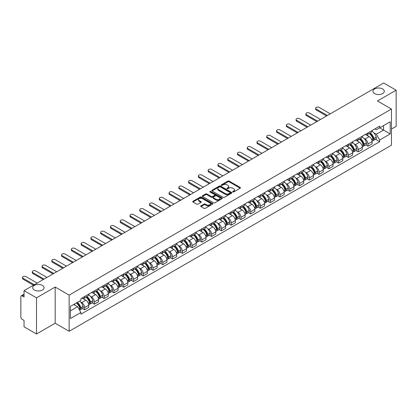 <?xml version="1.0" encoding="UTF-8"?>
<svg xmlns="http://www.w3.org/2000/svg" width="417" height="417" viewBox="0 0 417 417"><rect width="100%" height="100%" fill="white"/><g stroke="black" fill="none" stroke-linecap="round" stroke-linejoin="round"><path stroke-width="0.63" d="M232.822 191.966A0.61 0.349 0 0 0 233.682 191.966L240.213 188.197A0.87 0.5 0 0 0 240.468 187.843A0.87 0.5 0 0 0 240.213 187.483L229.147 181.098A0.87 0.5 0 0 0 227.917 181.098L221.385 184.867A0.61 0.349 0 0 0 222.245 185.367L223.09 184.877A2.783 1.605 0 0 1 227.025 184.877L227.948 185.409A2.783 1.605 0 0 1 228.761 186.545A2.783 1.605 0 0 1 227.948 187.681L227.103 188.166A0.61 0.349 0 0 0 227.963 188.666L228.808 188.176A2.783 1.605 0 0 1 232.743 188.176L233.666 188.708A2.783 1.605 0 0 1 234.479 189.844A2.783 1.605 0 0 1 233.666 190.981L232.822 191.471A0.61 0.349 0 0 0 232.822 191.966L232.822 191.471M42.398 285.395A5.671 3.273 0 0 0 36.216 284.686A5.671 3.273 0 0 0 32.719 287.709A5.671 3.273 0 0 0 34.376 290.023A5.671 3.273 0 0 0 40.558 290.732A5.671 3.273 0 0 0 44.056 287.709A5.671 3.273 0 0 0 42.398 285.395M382.624 88.967A5.671 3.273 0 0 0 376.442 88.258A5.671 3.273 0 0 0 372.944 91.281A5.671 3.273 0 0 0 374.602 93.596A5.671 3.273 0 0 0 380.784 94.31A5.671 3.273 0 0 0 384.281 91.281A5.671 3.273 0 0 0 382.624 88.967M200.926 205.873A0.87 0.5 0 0 0 200.671 206.227A0.87 0.5 0 0 0 200.926 206.582L204.033 208.375A0.87 0.5 0 0 0 205.263 208.375L212.514 204.184A0.87 0.5 0 0 0 212.769 203.83A0.87 0.5 0 0 0 212.514 203.475L201.447 197.085A0.87 0.5 0 0 0 200.223 197.085L192.967 201.275A0.87 0.5 0 0 0 192.711 201.63A0.87 0.5 0 0 0 192.967 201.984L196.715 204.148A0.87 0.5 0 0 0 197.945 204.148L201.051 202.36A0.87 0.5 0 0 0 201.307 202A0.87 0.5 0 0 0 201.051 201.646L199.19 200.572A2.325 1.345 0 0 1 198.508 199.623A2.325 1.345 0 0 1 199.946 198.383A2.325 1.345 0 0 1 202.48 198.674L209.767 202.881A2.325 1.345 0 0 1 210.444 203.83A2.325 1.345 0 0 1 209.011 205.07A2.325 1.345 0 0 1 206.478 204.778L205.263 204.08A0.87 0.5 0 0 0 204.033 204.08L200.926 205.873L200.926 206.582M69.139 295.121L55.174 287.058L36.508 297.837L24.045 290.639L383.687 83.004L396.15 90.197L377.484 100.977L391.454 109.04L69.139 295.121L69.139 331.286L391.454 145.199L391.454 109.04M223.152 197.335A0.87 0.5 0 0 0 224.382 197.335L231.638 193.149A0.87 0.5 0 0 0 231.888 192.79A0.87 0.5 0 0 0 231.638 192.435L220.572 186.05A0.87 0.5 0 0 0 219.342 186.05L212.086 190.235A0.87 0.5 0 0 0 211.831 190.59A0.87 0.5 0 0 0 212.086 190.944L223.152 197.335M210.21 192.096A0.61 0.349 0 0 1 210.825 192.185L210.825 191.46L222.079 197.955A0.87 0.5 0 0 1 222.329 198.31A0.87 0.5 0 0 1 222.079 198.664L214.823 202.855A0.87 0.5 0 0 1 213.593 202.855L202.526 196.464L205.628 194.687L205.628 193.962L202.526 195.755A0.87 0.5 0 0 0 202.271 196.11A0.87 0.5 0 0 0 202.526 196.464L202.526 195.755M205.628 194.687A0.87 0.5 0 0 1 206.858 194.687L206.858 193.962A0.87 0.5 0 0 0 205.628 193.962M206.858 193.962L211.346 196.553A0.87 0.5 0 0 0 212.576 196.553L214.635 195.364A0.87 0.5 0 0 0 214.891 195.01A0.87 0.5 0 0 0 214.635 194.656L209.965 191.956A0.61 0.349 0 0 1 210.825 191.46M36.508 297.837L36.508 333.996L24.045 326.803L24.045 320.402L22.101 319.281A1.772 1.022 -120 0 1 20.85 317.108L20.85 296.643A1.772 1.022 -120 0 1 21.215 295.83L24.045 294.199M391.454 129.072L396.15 126.361L396.15 90.197M36.508 333.996L55.174 323.222L69.139 331.286M24.045 290.639L24.045 297.04L22.101 295.919A1.772 1.022 -120 0 0 21.215 295.83M367.966 132.903A4.076 2.351 60 0 1 367.122 134.733L371.255 132.345A4.076 2.351 -120 0 0 372.1 130.521M364.041 138.413L365.083 139.017A4.076 2.351 60 0 1 367.966 144.006L372.1 141.618A4.076 2.351 -120 0 0 369.217 136.63L366.256 134.92M372.1 141.618L372.1 143.829L367.966 146.211L365.725 144.918M367.122 134.733A4.076 2.351 60 0 1 365.115 134.55M367.966 144.006L367.966 146.211M358.193 138.548A4.076 2.351 60 0 1 357.348 140.378L361.482 137.991A4.076 2.351 -120 0 0 362.326 136.161M355.951 150.558L358.193 151.856L362.326 149.468L362.326 147.264A4.076 2.351 -120 0 0 359.449 142.27L356.488 140.56M357.348 140.378A4.076 2.351 60 0 1 355.347 140.19M354.273 144.058L355.315 144.657A4.076 2.351 60 0 1 358.193 149.646L358.193 151.856M348.424 144.188A4.076 2.351 60 0 1 347.58 146.018L351.713 143.63A4.076 2.351 -120 0 0 352.558 141.801M346.183 156.203L348.424 157.496L352.558 155.108L352.558 152.903A4.076 2.351 -120 0 0 349.675 147.91L346.715 146.205M347.58 146.018A4.076 2.351 60 0 1 345.573 145.83M344.499 149.698L345.542 150.297A4.076 2.351 60 0 1 348.424 155.291L348.424 157.496M338.651 149.828A4.076 2.351 60 0 1 337.806 151.658L341.94 149.27A4.076 2.351 -120 0 0 342.784 147.441M336.41 161.843L338.651 163.136L342.784 160.748L342.784 158.543A4.076 2.351 -120 0 0 339.907 153.555L336.946 151.845M337.806 151.658A4.076 2.351 60 0 1 335.805 151.475M334.731 155.338L335.774 155.942A4.076 2.351 60 0 1 338.651 160.931L338.651 163.136M328.883 155.468A4.076 2.351 60 0 1 328.038 157.298L332.172 154.91A4.076 2.351 -120 0 0 333.016 153.081M326.641 167.483L328.883 168.776L333.016 166.388L333.016 164.183A4.076 2.351 -120 0 0 330.134 159.195L327.173 157.485M328.038 157.298A4.076 2.351 60 0 1 326.031 157.115M324.958 160.978L326 161.582A4.076 2.351 60 0 1 328.883 166.571L328.883 168.776M319.109 161.113A4.076 2.351 60 0 1 318.265 162.938L322.398 160.555A4.076 2.351 -120 0 0 323.243 158.726M316.868 173.123L319.109 174.421L323.243 172.033L323.243 169.823A4.076 2.351 -120 0 0 320.365 164.835L317.405 163.125M318.265 162.938A4.076 2.351 60 0 1 316.263 162.755M315.189 166.623L316.232 167.222A4.076 2.351 60 0 1 319.109 172.211L319.109 174.421M309.341 166.753A4.076 2.351 60 0 1 308.497 168.583L312.63 166.195A4.076 2.351 -120 0 0 313.475 164.366M307.1 178.763L309.341 180.061L313.475 177.673L313.475 175.468A4.076 2.351 -120 0 0 310.592 170.475L307.631 168.77M308.497 168.583A4.076 2.351 60 0 1 306.49 168.395M305.416 172.263L306.459 172.862A4.076 2.351 60 0 1 309.341 177.856L309.341 180.061M299.568 172.393A4.076 2.351 60 0 1 298.723 174.223L302.857 171.835A4.076 2.351 -120 0 0 303.701 170.006M297.326 184.408L299.568 185.701L303.701 183.313L303.701 181.108A4.076 2.351 -120 0 0 300.824 176.12L297.863 174.41M298.723 174.223A4.076 2.351 60 0 1 296.722 174.04M295.648 177.903L296.69 178.502A4.076 2.351 60 0 1 299.568 183.496L299.568 185.701M289.799 178.033A4.076 2.351 60 0 1 288.955 179.863L293.088 177.475A4.076 2.351 -120 0 0 293.933 175.646M287.558 190.048L289.799 191.34L293.933 188.953L293.933 186.748A4.076 2.351 -120 0 0 291.05 181.76L288.09 180.05M288.955 179.863A4.076 2.351 60 0 1 286.948 179.68M285.874 183.543L286.917 184.147A4.076 2.351 60 0 1 289.799 189.136L289.799 191.34M280.026 183.673A4.076 2.351 60 0 1 279.182 185.502L283.315 183.12A4.076 2.351 -120 0 0 284.159 181.291M277.785 195.688L280.026 196.98L284.159 194.598L284.159 192.388A4.076 2.351 -120 0 0 281.282 187.4L278.321 185.69M279.182 185.502A4.076 2.351 60 0 1 277.18 185.32M276.106 189.182L277.149 189.787A4.076 2.351 60 0 1 280.026 194.775L280.026 196.98M270.258 189.318A4.076 2.351 60 0 1 269.413 191.148L273.547 188.76A4.076 2.351 -120 0 0 274.391 186.931M268.016 201.328L270.258 202.626L274.391 200.238L274.391 198.033A4.076 2.351 -120 0 0 271.509 193.04L268.548 191.335M269.413 191.148A4.076 2.351 60 0 1 267.406 190.96M266.333 194.828L267.375 195.427A4.076 2.351 60 0 1 270.258 200.421L270.258 202.626M260.484 194.958A4.076 2.351 60 0 1 259.64 196.788L263.773 194.4A4.076 2.351 -120 0 0 264.618 192.571M258.243 206.973L260.484 208.265L264.618 205.878L264.618 203.673A4.076 2.351 -120 0 0 261.74 198.685L258.78 196.975M259.64 196.788A4.076 2.351 60 0 1 257.638 196.605M256.564 200.468L257.607 201.067A4.076 2.351 60 0 1 260.484 206.061L260.484 208.265M250.716 200.598A4.076 2.351 60 0 1 249.872 202.427L254.005 200.04A4.076 2.351 -120 0 0 254.85 198.211M248.475 212.613L250.716 213.905L254.85 211.518L254.85 209.313A4.076 2.351 -120 0 0 251.967 204.325L249.006 202.615M249.872 202.427A4.076 2.351 60 0 1 247.865 202.245M246.791 206.107L247.834 206.712A4.076 2.351 60 0 1 250.716 211.7L250.716 213.905M240.943 206.238A4.076 2.351 60 0 1 240.098 208.067L244.232 205.68A4.076 2.351 -120 0 0 245.076 203.856M238.701 218.253L240.943 219.545L245.076 217.163L245.076 214.953A4.076 2.351 -120 0 0 242.199 209.965L239.238 208.255M240.098 208.067A4.076 2.351 60 0 1 238.097 207.885M237.023 211.747L238.065 212.352A4.076 2.351 60 0 1 240.943 217.34L240.943 219.545M231.174 211.883A4.076 2.351 60 0 1 230.33 213.713L234.463 211.325A4.076 2.351 -120 0 0 235.308 209.496M228.933 223.893L231.174 225.19L235.308 222.803L235.308 220.598A4.076 2.351 -120 0 0 232.425 215.605L229.465 213.895M230.33 213.713A4.076 2.351 60 0 1 228.323 213.525M227.249 217.393L228.292 217.992A4.076 2.351 60 0 1 231.174 222.98L231.174 225.19M221.401 217.523A4.076 2.351 60 0 1 220.557 219.352L224.69 216.965A4.076 2.351 -120 0 0 225.534 215.136M219.16 229.538L221.401 230.83L225.534 228.443L225.534 226.238A4.076 2.351 -120 0 0 222.657 221.245L219.696 219.54M220.557 219.352A4.076 2.351 60 0 1 218.555 219.165M217.481 223.032L218.524 223.632A4.076 2.351 60 0 1 221.401 228.625L221.401 230.83M211.633 223.163A4.076 2.351 60 0 1 210.788 224.992L214.922 222.605A4.076 2.351 -120 0 0 215.766 220.775M209.391 235.178L211.633 236.47L215.766 234.083L215.766 231.878A4.076 2.351 -120 0 0 212.884 226.89L209.923 225.18M210.788 224.992A4.076 2.351 60 0 1 208.781 224.81M207.708 228.672L208.75 229.277A4.076 2.351 60 0 1 211.633 234.265L211.633 236.47M201.859 228.803A4.076 2.351 60 0 1 201.015 230.632L205.148 228.245A4.076 2.351 -120 0 0 205.993 226.415M199.618 240.817L201.859 242.11L205.993 239.723L205.993 237.518A4.076 2.351 -120 0 0 203.115 232.53L200.155 230.82M201.015 230.632A4.076 2.351 60 0 1 199.013 230.45M197.939 234.312L198.982 234.917A4.076 2.351 60 0 1 201.859 239.905L201.859 242.11M192.091 234.448A4.076 2.351 60 0 1 191.247 236.272L195.38 233.89A4.076 2.351 -120 0 0 196.225 232.06M189.85 246.457L192.091 247.755L196.225 245.368L196.225 243.163A4.076 2.351 -120 0 0 193.342 238.17L190.381 236.46M191.247 236.272A4.076 2.351 60 0 1 189.24 236.09M188.166 239.957L189.209 240.557A4.076 2.351 60 0 1 192.091 245.545L192.091 247.755M182.318 240.088A4.076 2.351 60 0 1 181.473 241.917L185.607 239.53A4.076 2.351 -120 0 0 186.451 237.7M180.076 252.097L182.318 253.395L186.451 251.008L186.451 248.803A4.076 2.351 -120 0 0 183.574 243.809L180.613 242.105M181.473 241.917A4.076 2.351 60 0 1 179.472 241.73M178.398 245.597L179.44 246.197A4.076 2.351 60 0 1 182.318 251.19L182.318 253.395M172.549 245.728A4.076 2.351 60 0 1 171.705 247.557L175.838 245.17A4.076 2.351 -120 0 0 176.683 243.34M170.308 257.742L172.549 259.035L176.683 256.648L176.683 254.443A4.076 2.351 -120 0 0 173.8 249.455L170.84 247.745M171.705 247.557A4.076 2.351 60 0 1 169.698 247.375M168.624 251.237L169.667 251.837A4.076 2.351 60 0 1 172.549 256.83L172.549 259.035M162.776 251.368A4.076 2.351 60 0 1 161.932 253.197L166.065 250.81A4.076 2.351 -120 0 0 166.909 248.98M160.535 263.382L162.776 264.675L166.909 262.288L166.909 260.083A4.076 2.351 -120 0 0 164.032 255.095L161.071 253.385M161.932 253.197A4.076 2.351 60 0 1 159.93 253.015M158.856 256.877L159.899 257.482A4.076 2.351 60 0 1 162.776 262.47L162.776 264.675M153.008 257.013A4.076 2.351 60 0 1 152.163 258.837L156.297 256.455A4.076 2.351 -120 0 0 157.141 254.625M150.766 269.022L153.008 270.315L157.141 267.933L157.141 265.723A4.076 2.351 -120 0 0 154.259 260.734L151.298 259.025M152.163 258.837A4.076 2.351 60 0 1 150.156 258.655M149.083 262.517L150.125 263.122A4.076 2.351 60 0 1 153.008 268.11L153.008 270.315M143.234 262.653A4.076 2.351 60 0 1 142.39 264.482L146.523 262.095A4.076 2.351 -120 0 0 147.368 260.265M140.993 274.662L143.234 275.96L147.368 273.573L147.368 271.368A4.076 2.351 -120 0 0 144.49 266.374L141.53 264.67M142.39 264.482A4.076 2.351 60 0 1 140.388 264.295M139.314 268.162L140.357 268.762A4.076 2.351 60 0 1 143.234 273.755L143.234 275.96M133.466 268.293A4.076 2.351 60 0 1 132.622 270.122L136.755 267.735A4.076 2.351 -120 0 0 137.6 265.905M131.225 280.307L133.466 281.6L137.6 279.213L137.6 277.008A4.076 2.351 -120 0 0 134.717 272.02L131.756 270.31M132.622 270.122A4.076 2.351 60 0 1 130.615 269.94M129.541 273.802L130.584 274.402A4.076 2.351 60 0 1 133.466 279.395L133.466 281.6M123.693 273.933A4.076 2.351 60 0 1 122.848 275.762L126.982 273.375A4.076 2.351 -120 0 0 127.826 271.545M121.451 285.947L123.693 287.24L127.826 284.853L127.826 282.648A4.076 2.351 -120 0 0 124.949 277.659L121.988 275.95M122.848 275.762A4.076 2.351 60 0 1 120.847 275.58M119.773 279.442L120.815 280.047A4.076 2.351 60 0 1 123.693 285.035L123.693 287.24M113.924 279.572A4.076 2.351 60 0 1 113.08 281.402L117.213 279.015A4.076 2.351 -120 0 0 118.058 277.19M111.683 291.587L113.924 292.88L118.058 290.498L118.058 288.288A4.076 2.351 -120 0 0 115.175 283.299L112.215 281.59M113.08 281.402A4.076 2.351 60 0 1 111.073 281.22M109.999 285.082L111.042 285.687A4.076 2.351 60 0 1 113.924 290.675L113.924 292.88M104.151 285.218A4.076 2.351 60 0 1 103.307 287.047L107.44 284.66A4.076 2.351 -120 0 0 108.284 282.83M101.91 297.227L104.151 298.525L108.284 296.138L108.284 293.933A4.076 2.351 -120 0 0 105.407 288.939L102.446 287.23M103.307 287.047A4.076 2.351 60 0 1 101.305 286.86M100.231 290.727L101.274 291.327A4.076 2.351 60 0 1 104.151 296.315L104.151 298.525M94.383 290.858A4.076 2.351 60 0 1 93.538 292.687L97.672 290.3A4.076 2.351 -120 0 0 98.516 288.47M92.141 302.872L94.383 304.165L98.516 301.778L98.516 299.573A4.076 2.351 -120 0 0 95.634 294.579L92.673 292.875M93.538 292.687A4.076 2.351 60 0 1 91.531 292.505M90.458 296.367L91.5 296.967A4.076 2.351 60 0 1 94.383 301.96L94.383 304.165M84.609 296.497A4.076 2.351 60 0 1 83.765 298.327L87.898 295.94A4.076 2.351 -120 0 0 88.743 294.11M82.368 308.512L84.609 309.805L88.743 307.418L88.743 305.213A4.076 2.351 -120 0 0 85.866 300.224L82.905 298.515M83.765 298.327A4.076 2.351 60 0 1 81.763 298.145M80.69 302.007L81.732 302.612A4.076 2.351 60 0 1 84.609 307.6L84.609 309.805M374.888 128.91L376.358 129.76L390.197 121.769L383.562 125.6L383.562 130.083L376.358 134.243L373.814 132.773M70.395 310.889L77.598 306.73L80.914 312.479L70.395 318.557L70.395 306.406L80.914 300.329L80.914 298.629L379.678 126.142L379.678 127.842L390.197 133.92L379.678 139.992L376.358 134.243M390.197 121.769L390.197 133.92M80.914 312.479L80.914 314.183L379.678 141.691L379.678 139.992M55.174 287.058L55.174 323.222M77.598 306.73L73.715 304.488M375.493 139.278L379.678 141.691M233.061 192.055L233.666 191.705A2.783 1.605 0 0 0 234.479 190.569L234.479 189.844M228.761 186.545L228.761 187.269A2.783 1.605 0 0 1 227.948 188.406L227.343 188.75M240.202 188.203L229.147 181.817A0.87 0.5 0 0 0 227.917 181.817L221.625 185.45M231.623 193.154L220.572 186.769A0.87 0.5 0 0 0 219.342 186.769L212.097 190.955M230.101 193.04A0.61 0.349 0 0 0 230.101 192.545L220.385 186.936A0.61 0.349 0 0 0 219.524 186.936L218.633 187.452A2.783 1.605 0 0 0 217.82 188.588A2.783 1.605 0 0 0 218.633 189.719L225.274 193.556A2.783 1.605 0 0 0 229.209 193.556L230.101 193.04L230.101 193.764A0.61 0.349 0 0 0 230.278 193.514L230.278 192.79M217.82 188.588L217.82 189.308A2.783 1.605 0 0 0 218.633 190.444L218.633 189.719M230.101 193.764L229.209 194.28A2.783 1.605 0 0 1 225.274 194.28L218.633 190.444M206.858 194.687L211.346 197.277A0.87 0.5 0 0 0 212.576 197.277L214.635 196.089A0.87 0.5 0 0 0 214.891 195.735L214.891 195.01M210.825 192.185L222.063 198.674M216.006 199.243A2.325 1.345 0 0 0 218.539 199.535A2.325 1.345 0 0 0 219.973 198.294A2.325 1.345 0 0 0 219.295 197.345L216.725 195.86A0.87 0.5 0 0 0 215.495 195.86L213.436 197.053A0.87 0.5 0 0 0 213.186 197.408A0.87 0.5 0 0 0 213.436 197.762L216.006 199.243L216.006 199.967A2.325 1.345 0 0 0 218.539 200.259A2.325 1.345 0 0 0 219.973 199.018L219.973 198.294M213.186 197.408L213.186 198.127A0.87 0.5 0 0 0 213.436 198.487L213.436 197.762M216.006 199.967L213.436 198.487M210.444 203.83L210.444 204.554A2.325 1.345 0 0 1 209.011 205.795A2.325 1.345 0 0 1 206.478 205.503L205.263 204.804A0.87 0.5 0 0 0 204.033 204.804L200.937 206.587M198.508 199.623L198.508 200.348A2.325 1.345 0 0 0 199.19 201.296L199.19 200.572M201.041 202.365L199.19 201.296M212.503 204.194L201.447 197.809A0.87 0.5 0 0 0 200.223 197.809L192.977 201.99L192.967 201.275M369.504 133.357A5.583 3.221 60 0 1 369.53 133.377A5.583 3.221 60 0 1 373.205 138.381L373.236 138.496A1.084 0.625 60 0 1 373.064 139.351A1.084 0.625 60 0 1 373.038 139.361M330.29 113.831L319.109 107.377A2.038 1.178 -0 0 0 316.889 107.122A2.038 1.178 -0 0 0 315.633 108.206A2.038 1.178 -0 0 0 316.232 109.04L316.232 109.979A2.038 1.178 180 0 1 315.633 109.15L315.633 108.206M369.259 133.503A6.729 3.889 60 0 1 372.96 139.054L372.991 139.169A2.236 1.293 60 0 1 372.636 140.925L372.084 141.248M373.022 140.43A2.236 1.293 -120 0 0 373.637 140.347A2.236 1.293 -120 0 0 373.992 138.59L373.96 138.475A6.729 3.889 -120 0 0 370.26 132.924M372.016 131.235A6.729 3.889 60 0 1 376.249 137.157L376.28 137.271A2.236 1.293 60 0 1 375.925 139.028L373.637 140.347M326.594 115.962L316.232 109.979M366.96 134.811A6.729 3.889 60 0 1 368.367 136.14M327.408 115.493L316.232 109.04M371.641 136.15L372.501 136.646M359.73 139.002A5.583 3.221 60 0 1 359.762 139.017A5.583 3.221 60 0 1 363.431 144.021L363.462 144.141A1.084 0.625 60 0 1 363.296 144.991A1.084 0.625 60 0 1 363.27 145.007M320.522 119.47L309.341 113.017A2.038 1.178 -0 0 0 307.12 112.762A2.038 1.178 -0 0 0 305.864 113.846A2.038 1.178 -0 0 0 306.459 114.68L306.459 115.618A2.038 1.178 180 0 1 305.864 114.79L305.864 113.846M359.485 139.142A6.729 3.889 60 0 1 363.186 144.694L363.223 144.814A2.236 1.293 60 0 1 362.868 146.565L362.31 146.888M363.249 146.075A2.236 1.293 -120 0 0 363.869 145.986A2.236 1.293 -120 0 0 364.223 144.235L364.187 144.115A6.729 3.889 -120 0 0 360.491 138.564M362.243 136.875A6.729 3.889 60 0 1 366.475 142.796L366.507 142.911A2.236 1.293 60 0 1 366.157 144.668L363.869 145.986M316.826 121.602L306.459 115.618M357.192 140.456A6.729 3.889 60 0 1 358.599 141.78M317.639 121.133L306.459 114.68M361.873 141.79L362.727 142.286M349.962 144.642A5.583 3.221 60 0 1 349.988 144.657A5.583 3.221 60 0 1 353.663 149.667L353.694 149.781A1.084 0.625 60 0 1 353.522 150.631A1.084 0.625 60 0 1 353.496 150.646M310.748 125.11L299.568 118.657A2.038 1.178 -0 0 0 297.347 118.402A2.038 1.178 -0 0 0 296.091 119.491A2.038 1.178 -0 0 0 296.69 120.32L296.69 121.264A2.038 1.178 180 0 1 296.091 120.43L296.091 119.491M349.717 144.782A6.729 3.889 60 0 1 353.418 150.339L353.449 150.454A2.236 1.293 60 0 1 353.095 152.21L352.542 152.528M353.48 151.715A2.236 1.293 -120 0 0 354.096 151.632A2.236 1.293 -120 0 0 354.45 149.875L354.419 149.76A6.729 3.889 -120 0 0 350.718 144.204M352.474 142.515A6.729 3.889 60 0 1 356.707 148.436L356.738 148.556A2.236 1.293 60 0 1 356.384 150.308L354.096 151.632M307.053 127.248L296.69 121.264M347.418 146.096A6.729 3.889 60 0 1 348.826 147.42M307.866 126.773L296.69 120.32M352.099 147.43L352.959 147.926M340.189 150.282A5.583 3.221 60 0 1 340.22 150.297A5.583 3.221 60 0 1 343.889 155.306L343.921 155.421A1.084 0.625 60 0 1 343.754 156.276A1.084 0.625 60 0 1 343.728 156.286M300.98 130.756L289.799 124.297A2.038 1.178 -0 0 0 287.579 124.042A2.038 1.178 -0 0 0 286.323 125.131A2.038 1.178 -0 0 0 286.917 125.96L286.917 126.904A2.038 1.178 180 0 1 286.323 126.07L286.323 125.131M339.944 150.422A6.729 3.889 60 0 1 343.644 155.979L343.681 156.094A2.236 1.293 60 0 1 343.327 157.85L342.769 158.173M343.707 157.355A2.236 1.293 -120 0 0 344.327 157.272A2.236 1.293 -120 0 0 344.682 155.515L344.645 155.4A6.729 3.889 -120 0 0 340.95 149.844M342.701 148.155A6.729 3.889 60 0 1 346.934 154.082L346.965 154.196A2.236 1.293 60 0 1 346.616 155.953L344.327 157.272M297.285 132.887L286.917 126.904M337.65 151.736A6.729 3.889 60 0 1 339.057 153.065M298.098 132.418L286.917 125.96M342.331 153.07L343.186 153.565M330.42 155.922A5.583 3.221 60 0 1 330.446 155.942A5.583 3.221 60 0 1 334.121 160.946L334.153 161.061A1.084 0.625 60 0 1 333.981 161.916A1.084 0.625 60 0 1 333.954 161.926M291.207 136.395L280.026 129.942A2.038 1.178 -0 0 0 277.805 129.687A2.038 1.178 -0 0 0 276.549 130.771A2.038 1.178 -0 0 0 277.149 131.605L277.149 132.543A2.038 1.178 180 0 1 276.549 131.709L276.549 130.771M330.175 156.062A6.729 3.889 60 0 1 333.876 161.619L333.908 161.733A2.236 1.293 60 0 1 333.553 163.49L333.001 163.813M333.939 162.995A2.236 1.293 -120 0 0 334.554 162.911A2.236 1.293 -120 0 0 334.908 161.155L334.877 161.04A6.729 3.889 -120 0 0 331.176 155.484M332.933 153.8A6.729 3.889 60 0 1 337.165 159.721L337.197 159.836A2.236 1.293 60 0 1 336.842 161.593L334.554 162.911M287.511 138.527L277.149 132.543M327.877 157.376A6.729 3.889 60 0 1 329.284 158.705M288.324 138.058L277.149 131.605M332.558 158.715L333.418 159.211M320.647 161.567A5.583 3.221 60 0 1 320.678 161.582A5.583 3.221 60 0 1 324.348 166.586L324.379 166.706A1.084 0.625 60 0 1 324.212 167.556A1.084 0.625 60 0 1 324.186 167.571M281.439 142.035L270.258 135.582A2.038 1.178 -0 0 0 268.037 135.327A2.038 1.178 -0 0 0 266.781 136.411A2.038 1.178 -0 0 0 267.375 137.245L267.375 138.183A2.038 1.178 180 0 1 266.781 137.355L266.781 136.411M320.402 161.707A6.729 3.889 60 0 1 324.103 167.259L324.139 167.373A2.236 1.293 60 0 1 323.785 169.13L323.227 169.453M324.165 168.635A2.236 1.293 -120 0 0 324.786 168.551A2.236 1.293 -120 0 0 325.14 166.795L325.104 166.68A6.729 3.889 -120 0 0 321.408 161.129M323.159 159.44A6.729 3.889 60 0 1 327.392 165.361L327.423 165.476A2.236 1.293 60 0 1 327.074 167.233L324.786 168.551M277.743 144.167L267.375 138.183M318.108 163.016A6.729 3.889 60 0 1 319.516 164.345M278.556 143.698L267.375 137.245M322.789 164.355L323.644 164.851M310.879 167.207A5.583 3.221 60 0 1 310.905 167.222A5.583 3.221 60 0 1 314.58 172.231L314.611 172.346A1.084 0.625 60 0 1 314.439 173.196A1.084 0.625 60 0 1 314.413 173.211M271.665 147.675L260.484 141.222A2.038 1.178 -0 0 0 258.264 140.967A2.038 1.178 -0 0 0 257.008 142.056A2.038 1.178 -0 0 0 257.607 142.885L257.607 143.829A2.038 1.178 180 0 1 257.008 142.995L257.008 142.056M310.634 167.347A6.729 3.889 60 0 1 314.335 172.904L314.366 173.019A2.236 1.293 60 0 1 314.011 174.775L313.459 175.093M314.397 174.28A2.236 1.293 -120 0 0 315.012 174.197A2.236 1.293 -120 0 0 315.367 172.44L315.335 172.325A6.729 3.889 -120 0 0 311.635 166.769M313.391 165.08A6.729 3.889 60 0 1 317.624 171.001L317.655 171.116A2.236 1.293 60 0 1 317.301 172.873L315.012 174.197M267.969 149.812L257.607 143.829M308.335 168.661A6.729 3.889 60 0 1 309.742 169.985M268.783 149.338L257.607 142.885M313.016 169.995L313.876 170.49M301.105 172.847A5.583 3.221 60 0 1 301.137 172.862A5.583 3.221 60 0 1 304.806 177.871L304.837 177.986A1.084 0.625 60 0 1 304.671 178.841A1.084 0.625 60 0 1 304.645 178.851M261.897 153.32L250.716 146.862A2.038 1.178 -0 0 0 248.496 146.607A2.038 1.178 -0 0 0 247.239 147.696A2.038 1.178 -0 0 0 247.834 148.525L247.834 149.468A2.038 1.178 180 0 1 247.239 148.634L247.239 147.696M300.86 172.987A6.729 3.889 60 0 1 304.561 178.544L304.598 178.658A2.236 1.293 60 0 1 304.243 180.415L303.685 180.733M304.624 179.92A2.236 1.293 -120 0 0 305.244 179.836A2.236 1.293 -120 0 0 305.598 178.08L305.562 177.965A6.729 3.889 -120 0 0 301.866 172.409M303.618 170.72A6.729 3.889 60 0 1 307.85 176.646L307.882 176.761A2.236 1.293 60 0 1 307.532 178.518L305.244 179.836M258.201 155.452L247.834 149.468M298.567 174.301A6.729 3.889 60 0 1 299.974 175.63M259.014 154.983L247.834 148.525M303.248 175.635L304.102 176.13M291.337 178.486A5.583 3.221 60 0 1 291.363 178.502A5.583 3.221 60 0 1 295.038 183.511L295.069 183.626A1.084 0.625 60 0 1 294.897 184.481A1.084 0.625 60 0 1 294.871 184.491M252.123 158.96L240.943 152.502A2.038 1.178 -0 0 0 238.722 152.252A2.038 1.178 -0 0 0 237.466 153.336A2.038 1.178 -0 0 0 238.065 154.17L238.065 155.108A2.038 1.178 180 0 1 237.466 154.274L237.466 153.336M291.092 178.627A6.729 3.889 60 0 1 294.793 184.184L294.824 184.298A2.236 1.293 60 0 1 294.47 186.055L293.917 186.378M294.855 185.56A2.236 1.293 -120 0 0 295.471 185.476A2.236 1.293 -120 0 0 295.825 183.72L295.794 183.605A6.729 3.889 -120 0 0 292.093 178.049M293.849 176.365A6.729 3.889 60 0 1 298.082 182.286L298.113 182.401A2.236 1.293 60 0 1 297.759 184.158L295.471 185.476M248.428 161.092L238.065 155.108M288.793 179.941A6.729 3.889 60 0 1 290.201 181.27M249.241 160.623L238.065 154.17M293.474 181.28L294.334 181.776M281.564 184.132A5.583 3.221 60 0 1 281.595 184.147A5.583 3.221 60 0 1 285.264 189.151L285.296 189.271A1.084 0.625 60 0 1 285.129 190.121A1.084 0.625 60 0 1 285.103 190.131M242.355 164.6L231.174 158.147A2.038 1.178 -0 0 0 228.954 157.892A2.038 1.178 -0 0 0 227.698 158.976A2.038 1.178 -0 0 0 228.292 159.81L228.292 160.748A2.038 1.178 180 0 1 227.698 159.919L227.698 158.976M281.319 184.272A6.729 3.889 60 0 1 285.019 189.824L285.056 189.938A2.236 1.293 60 0 1 284.702 191.695L284.144 192.018M285.082 191.2A2.236 1.293 -120 0 0 285.702 191.116A2.236 1.293 -120 0 0 286.057 189.36L286.02 189.245A6.729 3.889 -120 0 0 282.325 183.694M284.076 182.005A6.729 3.889 60 0 1 288.309 187.926L288.34 188.041A2.236 1.293 60 0 1 287.991 189.798L285.702 191.116M238.66 166.732L228.292 160.748M279.025 185.581A6.729 3.889 60 0 1 280.433 186.91M239.473 166.263L228.292 159.81M283.706 186.92L284.561 187.415M271.795 189.771A5.583 3.221 60 0 1 271.821 189.787A5.583 3.221 60 0 1 275.496 194.796L275.528 194.911A1.084 0.625 60 0 1 275.356 195.761A1.084 0.625 60 0 1 275.329 195.776M232.582 170.24L221.401 163.787A2.038 1.178 -0 0 0 219.18 163.532A2.038 1.178 -0 0 0 217.924 164.621A2.038 1.178 -0 0 0 218.524 165.45L218.524 166.388A2.038 1.178 180 0 1 217.924 165.559L217.924 164.621M271.55 189.912A6.729 3.889 60 0 1 275.251 195.464L275.283 195.583A2.236 1.293 60 0 1 274.928 197.34L274.376 197.658M275.314 196.845A2.236 1.293 -120 0 0 275.934 196.761A2.236 1.293 -120 0 0 276.283 195.005L276.252 194.885A6.729 3.889 -120 0 0 272.551 189.334M274.308 187.645A6.729 3.889 60 0 1 278.54 193.566L278.572 193.681A2.236 1.293 60 0 1 278.217 195.437L275.934 196.761M228.886 172.377L218.524 166.388M269.252 191.226A6.729 3.889 60 0 1 270.659 192.55M229.699 171.903L218.524 165.45M273.933 192.56L274.793 193.055M262.022 195.411A5.583 3.221 60 0 1 262.053 195.427A5.583 3.221 60 0 1 265.723 200.436L265.754 200.551A1.084 0.625 60 0 1 265.587 201.401A1.084 0.625 60 0 1 265.561 201.416M222.814 175.88L211.633 169.427A2.038 1.178 -0 0 0 209.412 169.172A2.038 1.178 -0 0 0 208.156 170.261A2.038 1.178 -0 0 0 208.75 171.09L208.75 172.033A2.038 1.178 180 0 1 208.156 171.199L208.156 170.261M261.777 195.552A6.729 3.889 60 0 1 265.478 201.109L265.514 201.223A2.236 1.293 60 0 1 265.16 202.98L264.602 203.298M265.54 202.485A2.236 1.293 -120 0 0 266.161 202.401A2.236 1.293 -120 0 0 266.515 200.645L266.479 200.53A6.729 3.889 -120 0 0 262.783 194.974M264.534 193.285A6.729 3.889 60 0 1 268.767 199.206L268.798 199.326A2.236 1.293 60 0 1 268.449 201.083L266.161 202.401M219.118 178.017L208.75 172.033M259.483 196.866A6.729 3.889 60 0 1 260.891 198.19M219.931 177.548L208.75 171.09M264.164 198.2L265.019 198.695M252.254 201.051A5.583 3.221 60 0 1 252.28 201.067A5.583 3.221 60 0 1 255.955 206.076L255.986 206.191A1.084 0.625 60 0 1 255.814 207.046A1.084 0.625 60 0 1 255.788 207.056M213.04 181.525L201.859 175.067A2.038 1.178 -0 0 0 199.639 174.812A2.038 1.178 -0 0 0 198.383 175.901A2.038 1.178 -0 0 0 198.982 176.735L198.982 177.673A2.038 1.178 180 0 1 198.383 176.839L198.383 175.901M252.009 201.192A6.729 3.889 60 0 1 255.71 206.749L255.741 206.863A2.236 1.293 60 0 1 255.386 208.62L254.834 208.943M255.772 208.125A2.236 1.293 -120 0 0 256.392 208.041A2.236 1.293 -120 0 0 256.742 206.285L256.71 206.17A6.729 3.889 -120 0 0 253.01 200.613M254.766 198.93A6.729 3.889 60 0 1 258.999 204.851L259.03 204.966A2.236 1.293 60 0 1 258.676 206.723L256.392 208.041M209.344 183.657L198.982 177.673M249.71 202.506A6.729 3.889 60 0 1 251.117 203.835M210.158 183.188L198.982 176.735M254.391 203.84L255.251 204.34M242.48 206.696A5.583 3.221 60 0 1 242.512 206.712A5.583 3.221 60 0 1 246.181 211.716L246.212 211.831A1.084 0.625 60 0 1 246.046 212.686A1.084 0.625 60 0 1 246.02 212.696M203.272 187.165L192.091 180.712A2.038 1.178 -0 0 0 189.871 180.457A2.038 1.178 -0 0 0 188.614 181.541A2.038 1.178 -0 0 0 189.209 182.375L189.209 183.313A2.038 1.178 180 0 1 188.614 182.484L188.614 181.541M242.235 206.837A6.729 3.889 60 0 1 245.936 212.389L245.973 212.503A2.236 1.293 60 0 1 245.618 214.26L245.06 214.583M245.999 213.765A2.236 1.293 -120 0 0 246.619 213.681A2.236 1.293 -120 0 0 246.973 211.925L246.937 211.81A6.729 3.889 -120 0 0 243.241 206.259M244.993 204.57A6.729 3.889 60 0 1 249.225 210.491L249.257 210.606A2.236 1.293 60 0 1 248.907 212.362L246.619 213.681M199.576 189.297L189.209 183.313M239.942 208.146A6.729 3.889 60 0 1 241.349 209.475M200.389 188.828L189.209 182.375M244.623 209.485L245.477 209.98M232.712 212.336A5.583 3.221 60 0 1 232.738 212.352A5.583 3.221 60 0 1 236.413 217.361L236.444 217.476A1.084 0.625 60 0 1 236.272 218.326A1.084 0.625 60 0 1 236.246 218.341M193.498 192.805L182.318 186.352A2.038 1.178 -0 0 0 180.097 186.097A2.038 1.178 -0 0 0 178.841 187.181A2.038 1.178 -0 0 0 179.44 188.015L179.44 188.953A2.038 1.178 180 0 1 178.841 188.124L178.841 187.181M232.467 212.477A6.729 3.889 60 0 1 236.168 218.028L236.199 218.148A2.236 1.293 60 0 1 235.845 219.9L235.292 220.223M236.23 219.41A2.236 1.293 -120 0 0 236.851 219.321A2.236 1.293 -120 0 0 237.2 217.57L237.169 217.45A6.729 3.889 -120 0 0 233.468 211.899M235.224 210.21A6.729 3.889 60 0 1 239.457 216.131L239.488 216.246A2.236 1.293 60 0 1 239.134 218.002L236.851 219.321M189.803 194.937L179.44 188.953M230.168 213.791A6.729 3.889 60 0 1 231.576 215.115M190.616 194.468L179.44 188.015M234.849 215.125L235.709 215.62M222.939 217.976A5.583 3.221 60 0 1 222.97 217.992A5.583 3.221 60 0 1 226.639 223.001L226.671 223.116A1.084 0.625 60 0 1 226.504 223.965A1.084 0.625 60 0 1 226.478 223.981M183.73 198.445L172.549 191.992A2.038 1.178 -0 0 0 170.329 191.737A2.038 1.178 -0 0 0 169.073 192.826A2.038 1.178 -0 0 0 169.667 193.655L169.667 194.598A2.038 1.178 180 0 1 169.073 193.764L169.073 192.826M222.694 218.117A6.729 3.889 60 0 1 226.395 223.674L226.431 223.788A2.236 1.293 60 0 1 226.077 225.545L225.519 225.863M226.457 225.05A2.236 1.293 -120 0 0 227.077 224.966A2.236 1.293 -120 0 0 227.432 223.21L227.395 223.095A6.729 3.889 -120 0 0 223.7 217.538M225.451 215.85A6.729 3.889 60 0 1 229.684 221.771L229.715 221.891A2.236 1.293 60 0 1 229.366 223.642L227.077 224.966M180.035 200.582L169.667 194.598M220.4 219.431A6.729 3.889 60 0 1 221.808 220.755M180.848 200.113L169.667 193.655M225.081 220.765L225.936 221.26M213.17 223.616A5.583 3.221 60 0 1 213.196 223.632A5.583 3.221 60 0 1 216.871 228.641L216.903 228.756A1.084 0.625 60 0 1 216.731 229.611A1.084 0.625 60 0 1 216.704 229.621M173.957 204.09L162.776 197.632A2.038 1.178 -0 0 0 160.555 197.377A2.038 1.178 -0 0 0 159.299 198.466A2.038 1.178 -0 0 0 159.899 199.295L159.899 200.238A2.038 1.178 180 0 1 159.299 199.404L159.299 198.466M212.925 223.757A6.729 3.889 60 0 1 216.626 229.314L216.658 229.428A2.236 1.293 60 0 1 216.303 231.185L215.751 231.508M216.689 230.69A2.236 1.293 -120 0 0 217.309 230.606A2.236 1.293 -120 0 0 217.658 228.85L217.627 228.735A6.729 3.889 -120 0 0 213.926 223.178M215.683 221.49A6.729 3.889 60 0 1 219.915 227.416L219.947 227.531A2.236 1.293 60 0 1 219.592 229.287L217.309 230.606M170.261 206.222L159.899 200.238M210.627 225.071A6.729 3.889 60 0 1 212.034 226.4M171.074 205.753L159.899 199.295M215.308 226.405L216.168 226.9M203.397 229.256A5.583 3.221 60 0 1 203.428 229.277A5.583 3.221 60 0 1 207.098 234.281L207.129 234.396A1.084 0.625 60 0 1 206.962 235.251A1.084 0.625 60 0 1 206.936 235.261M164.189 209.73L153.008 203.277A2.038 1.178 -0 0 0 150.787 203.022A2.038 1.178 -0 0 0 149.531 204.106A2.038 1.178 -0 0 0 150.125 204.94L150.125 205.878A2.038 1.178 180 0 1 149.531 205.049L149.531 204.106M203.152 229.397A6.729 3.889 60 0 1 206.853 234.953L206.889 235.068A2.236 1.293 60 0 1 206.535 236.825L205.977 237.148M206.915 236.33A2.236 1.293 -120 0 0 207.536 236.246A2.236 1.293 -120 0 0 207.89 234.49L207.854 234.375A6.729 3.889 -120 0 0 204.158 228.818M205.909 227.135A6.729 3.889 60 0 1 210.142 233.056L210.173 233.171A2.236 1.293 60 0 1 209.824 234.927L207.536 236.246M160.493 211.862L150.125 205.878M200.858 230.71A6.729 3.889 60 0 1 202.266 232.04M161.306 211.393L150.125 204.94M205.539 232.05L206.394 232.545M193.629 234.901A5.583 3.221 60 0 1 193.655 234.917A5.583 3.221 60 0 1 197.33 239.921L197.361 240.041A1.084 0.625 60 0 1 197.189 240.89A1.084 0.625 60 0 1 197.163 240.906M154.415 215.37L143.234 208.917A2.038 1.178 -0 0 0 141.014 208.662A2.038 1.178 -0 0 0 139.758 209.746A2.038 1.178 -0 0 0 140.357 210.58L140.357 211.518A2.038 1.178 180 0 1 139.758 210.689L139.758 209.746M193.384 235.042A6.729 3.889 60 0 1 197.085 240.593L197.116 240.708A2.236 1.293 60 0 1 196.761 242.465L196.209 242.788M197.147 241.975A2.236 1.293 -120 0 0 197.767 241.886A2.236 1.293 -120 0 0 198.117 240.129L198.085 240.015A6.729 3.889 -120 0 0 194.385 234.463M196.141 232.775A6.729 3.889 60 0 1 200.374 238.696L200.405 238.811A2.236 1.293 60 0 1 200.051 240.567L197.767 241.886M150.719 217.502L140.357 211.518M191.085 236.35A6.729 3.889 60 0 1 192.492 237.68M151.533 217.033L140.357 210.58M195.766 237.69L196.626 238.185M183.855 240.541A5.583 3.221 60 0 1 183.887 240.557A5.583 3.221 60 0 1 187.556 245.566L187.587 245.681A1.084 0.625 60 0 1 187.421 246.53A1.084 0.625 60 0 1 187.395 246.546M144.647 221.01L133.466 214.557A2.038 1.178 -0 0 0 131.246 214.302A2.038 1.178 -0 0 0 129.989 215.391A2.038 1.178 -0 0 0 130.584 216.22L130.584 217.163A2.038 1.178 180 0 1 129.989 216.329L129.989 215.391M183.61 240.682A6.729 3.889 60 0 1 187.311 246.238L187.348 246.353A2.236 1.293 60 0 1 186.993 248.11L186.435 248.428M187.374 247.615A2.236 1.293 -120 0 0 187.994 247.531A2.236 1.293 -120 0 0 188.348 245.775L188.312 245.66A6.729 3.889 -120 0 0 184.616 240.103M186.368 238.415A6.729 3.889 60 0 1 190.6 244.336L190.632 244.456A2.236 1.293 60 0 1 190.282 246.207L187.994 247.531M140.951 223.147L130.584 217.163M181.317 241.996A6.729 3.889 60 0 1 182.724 243.32M141.764 222.673L130.584 216.22M185.998 243.33L186.852 243.825M174.087 246.181A5.583 3.221 60 0 1 174.113 246.197A5.583 3.221 60 0 1 177.788 251.206L177.819 251.321A1.084 0.625 60 0 1 177.647 252.176A1.084 0.625 60 0 1 177.621 252.186M134.873 226.655L123.693 220.197A2.038 1.178 -0 0 0 121.472 219.941A2.038 1.178 -0 0 0 120.216 221.031A2.038 1.178 -0 0 0 120.815 221.86L120.815 222.803A2.038 1.178 180 0 1 120.216 221.969L120.216 221.031M173.842 246.322A6.729 3.889 60 0 1 177.543 251.878L177.574 251.993A2.236 1.293 60 0 1 177.22 253.75L176.667 254.068M177.606 253.255A2.236 1.293 -120 0 0 178.226 253.171A2.236 1.293 -120 0 0 178.575 251.415L178.544 251.3A6.729 3.889 -120 0 0 174.843 245.743M176.6 244.054A6.729 3.889 60 0 1 180.832 249.981L180.863 250.096A2.236 1.293 60 0 1 180.509 251.852L178.226 253.171M131.178 228.787L120.815 222.803M171.543 247.635A6.729 3.889 60 0 1 172.951 248.965M131.991 228.318L120.815 221.86M176.224 248.97L177.084 249.465M164.314 251.821A5.583 3.221 60 0 1 164.345 251.837A5.583 3.221 60 0 1 168.015 256.846L168.046 256.961A1.084 0.625 60 0 1 167.879 257.815A1.084 0.625 60 0 1 167.853 257.826M125.105 232.295L113.924 225.837A2.038 1.178 -0 0 0 111.704 225.587A2.038 1.178 -0 0 0 110.448 226.671A2.038 1.178 -0 0 0 111.042 227.505L111.042 228.443A2.038 1.178 180 0 1 110.448 227.609L110.448 226.671M164.069 251.962A6.729 3.889 60 0 1 167.77 257.518L167.806 257.633A2.236 1.293 60 0 1 167.452 259.39L166.894 259.713M167.832 258.894A2.236 1.293 -120 0 0 168.452 258.811A2.236 1.293 -120 0 0 168.807 257.054L168.77 256.94A6.729 3.889 -120 0 0 165.075 251.383M166.826 249.7A6.729 3.889 60 0 1 171.059 255.621L171.09 255.736A2.236 1.293 60 0 1 170.741 257.492L168.452 258.811M121.41 234.427L111.042 228.443M161.775 253.275A6.729 3.889 60 0 1 163.183 254.605M122.223 233.958L111.042 227.505M166.456 254.615L167.311 255.11M154.545 257.466A5.583 3.221 60 0 1 154.571 257.482A5.583 3.221 60 0 1 158.246 262.486L158.278 262.606A1.084 0.625 60 0 1 158.106 263.455A1.084 0.625 60 0 1 158.079 263.466M115.332 237.935L104.151 231.482A2.038 1.178 -0 0 0 101.93 231.227A2.038 1.178 -0 0 0 100.674 232.311A2.038 1.178 -0 0 0 101.274 233.145L101.274 234.083A2.038 1.178 180 0 1 100.674 233.254L100.674 232.311M154.3 257.607A6.729 3.889 60 0 1 158.001 263.158L158.033 263.273A2.236 1.293 60 0 1 157.678 265.03L157.126 265.353M158.064 264.534A2.236 1.293 -120 0 0 158.684 264.451A2.236 1.293 -120 0 0 159.033 262.694L159.002 262.58A6.729 3.889 -120 0 0 155.301 257.028M157.058 255.34A6.729 3.889 60 0 1 161.29 261.261L161.322 261.376A2.236 1.293 60 0 1 160.967 263.132L158.684 264.451M111.636 240.067L101.274 234.083M152.002 258.915A6.729 3.889 60 0 1 153.409 260.244M112.449 239.598L101.274 233.145M156.683 260.255L157.543 260.75M144.772 263.106A5.583 3.221 60 0 1 144.803 263.122A5.583 3.221 60 0 1 148.473 268.131L148.504 268.246A1.084 0.625 60 0 1 148.337 269.095A1.084 0.625 60 0 1 148.311 269.111M105.564 243.575L94.383 237.122A2.038 1.178 -0 0 0 92.162 236.866A2.038 1.178 -0 0 0 90.906 237.956A2.038 1.178 -0 0 0 91.5 238.785L91.5 239.723A2.038 1.178 180 0 1 90.906 238.894L90.906 237.956M144.527 263.247A6.729 3.889 60 0 1 148.228 268.798L148.264 268.918A2.236 1.293 60 0 1 147.91 270.675L147.352 270.993M148.29 270.18A2.236 1.293 -120 0 0 148.911 270.096A2.236 1.293 -120 0 0 149.265 268.339L149.229 268.22A6.729 3.889 -120 0 0 145.533 262.668M147.284 260.979A6.729 3.889 60 0 1 151.517 266.901L151.548 267.016A2.236 1.293 60 0 1 151.199 268.772L148.911 270.096M101.868 245.712L91.5 239.723M142.233 264.56A6.729 3.889 60 0 1 143.641 265.884M102.681 245.238L91.5 238.785M146.914 265.895L147.769 266.39M135.004 268.746A5.583 3.221 60 0 1 135.03 268.762A5.583 3.221 60 0 1 138.705 273.771L138.736 273.886A1.084 0.625 60 0 1 138.564 274.735A1.084 0.625 60 0 1 138.538 274.751M95.79 249.215L84.609 242.762A2.038 1.178 -0 0 0 82.389 242.506A2.038 1.178 -0 0 0 81.133 243.596A2.038 1.178 -0 0 0 81.732 244.425L81.732 245.368A2.038 1.178 180 0 1 81.133 244.534L81.133 243.596M134.759 268.887A6.729 3.889 60 0 1 138.46 274.443L138.491 274.558A2.236 1.293 60 0 1 138.136 276.315L137.584 276.633M138.522 275.819A2.236 1.293 -120 0 0 139.142 275.736A2.236 1.293 -120 0 0 139.492 273.979L139.46 273.865A6.729 3.889 -120 0 0 135.76 268.308M137.516 266.619A6.729 3.889 60 0 1 141.749 272.541L141.78 272.661A2.236 1.293 60 0 1 141.426 274.417L139.142 275.736M92.094 251.352L81.732 245.368M132.46 270.2A6.729 3.889 60 0 1 133.867 271.524M92.908 250.883L81.732 244.425M137.141 271.535L138.001 272.03M125.23 274.386A5.583 3.221 60 0 1 125.262 274.402A5.583 3.221 60 0 1 128.931 279.411L128.962 279.526A1.084 0.625 60 0 1 128.796 280.38A1.084 0.625 60 0 1 128.77 280.391M86.022 254.86L74.841 248.402A2.038 1.178 -0 0 0 72.621 248.151A2.038 1.178 -0 0 0 71.364 249.236A2.038 1.178 -0 0 0 71.959 250.07L71.959 251.008A2.038 1.178 180 0 1 71.364 250.174L71.364 249.236M124.985 274.527A6.729 3.889 60 0 1 128.686 280.083L128.723 280.198A2.236 1.293 60 0 1 128.368 281.955L127.81 282.278M128.749 281.459A2.236 1.293 -120 0 0 129.369 281.376A2.236 1.293 -120 0 0 129.723 279.619L129.687 279.505A6.729 3.889 -120 0 0 125.991 273.948M127.743 272.265A6.729 3.889 60 0 1 131.975 278.186L132.007 278.301A2.236 1.293 60 0 1 131.657 280.057L129.369 281.376M82.326 256.992L71.959 251.008M122.692 275.84A6.729 3.889 60 0 1 124.099 277.169M83.139 256.523L71.959 250.07M127.373 277.175L128.227 277.675M115.462 280.031A5.583 3.221 60 0 1 115.488 280.047A5.583 3.221 60 0 1 119.163 285.051L119.194 285.165A1.084 0.625 60 0 1 119.022 286.02A1.084 0.625 60 0 1 118.996 286.031M76.248 260.5L65.068 254.047A2.038 1.178 -0 0 0 62.847 253.791A2.038 1.178 -0 0 0 61.591 254.876A2.038 1.178 -0 0 0 62.19 255.71L62.19 256.648A2.038 1.178 180 0 1 61.591 255.819L61.591 254.876M115.217 280.172A6.729 3.889 60 0 1 118.918 285.723L118.949 285.838A2.236 1.293 60 0 1 118.595 287.594L118.042 287.918M118.981 287.099A2.236 1.293 -120 0 0 119.601 287.016A2.236 1.293 -120 0 0 119.95 285.259L119.919 285.145A6.729 3.889 -120 0 0 116.218 279.593M117.975 277.904A6.729 3.889 60 0 1 122.207 283.826L122.238 283.941A2.236 1.293 60 0 1 121.884 285.697L119.601 287.016M72.553 262.632L62.19 256.648M112.918 281.48A6.729 3.889 60 0 1 114.326 282.809M73.366 262.163L62.19 255.71M117.599 282.82L118.459 283.315M105.689 285.671A5.583 3.221 60 0 1 105.72 285.687A5.583 3.221 60 0 1 109.39 290.696L109.421 290.811A1.084 0.625 60 0 1 109.254 291.66A1.084 0.625 60 0 1 109.228 291.676M66.48 266.14L55.299 259.687A2.038 1.178 -0 0 0 53.079 259.431A2.038 1.178 -0 0 0 51.823 260.516A2.038 1.178 -0 0 0 52.417 261.35L52.417 262.288A2.038 1.178 180 0 1 51.823 261.459L51.823 260.516M105.444 285.812A6.729 3.889 60 0 1 109.145 291.363L109.181 291.483A2.236 1.293 60 0 1 108.827 293.234L108.269 293.558M109.207 292.744A2.236 1.293 -120 0 0 109.827 292.656A2.236 1.293 -120 0 0 110.182 290.904L110.145 290.785A6.729 3.889 -120 0 0 106.45 285.233M108.201 283.544A6.729 3.889 60 0 1 112.434 289.466L112.465 289.58A2.236 1.293 60 0 1 112.116 291.337L109.827 292.656M62.785 268.272L52.417 262.288M103.15 287.125A6.729 3.889 60 0 1 104.558 288.449M63.598 267.803L52.417 261.35M107.831 288.46L108.686 288.955M95.92 291.311A5.583 3.221 60 0 1 95.946 291.327A5.583 3.221 60 0 1 99.621 296.336L99.653 296.451A1.084 0.625 60 0 1 99.481 297.3A1.084 0.625 60 0 1 99.455 297.316M56.707 271.78L45.526 265.327A2.038 1.178 -0 0 0 43.305 265.071A2.038 1.178 -0 0 0 42.049 266.161A2.038 1.178 -0 0 0 42.649 266.989L42.649 267.933A2.038 1.178 180 0 1 42.049 267.099L42.049 266.161M95.675 291.452A6.729 3.889 60 0 1 99.376 297.008L99.408 297.123A2.236 1.293 60 0 1 99.053 298.88L98.501 299.197M99.439 298.384A2.236 1.293 -120 0 0 100.059 298.301A2.236 1.293 -120 0 0 100.408 296.544L100.377 296.43A6.729 3.889 -120 0 0 96.676 290.873M98.433 289.184A6.729 3.889 60 0 1 102.665 295.106L102.697 295.226A2.236 1.293 60 0 1 102.342 296.982L100.059 298.301M53.011 273.917L42.649 267.933M93.377 292.765A6.729 3.889 60 0 1 94.784 294.089M53.824 273.448L42.649 266.989M98.058 294.1L98.918 294.595M86.147 296.951A5.583 3.221 60 0 1 86.178 296.967A5.583 3.221 60 0 1 89.848 301.976L89.879 302.09A1.084 0.625 60 0 1 89.712 302.945A1.084 0.625 60 0 1 89.686 302.956M46.939 277.425L35.758 270.967A2.038 1.178 -0 0 0 33.537 270.711A2.038 1.178 -0 0 0 32.281 271.801A2.038 1.178 -0 0 0 32.875 272.629L32.875 273.573A2.038 1.178 180 0 1 32.281 272.739L32.281 271.801M85.902 297.092A6.729 3.889 60 0 1 89.603 302.648L89.639 302.763A2.236 1.293 60 0 1 89.285 304.519L88.727 304.843M89.665 304.024A2.236 1.293 -120 0 0 90.286 303.941A2.236 1.293 -120 0 0 90.64 302.184L90.604 302.07A6.729 3.889 -120 0 0 86.908 296.513M88.659 294.824A6.729 3.889 60 0 1 92.892 300.751L92.923 300.865A2.236 1.293 60 0 1 92.574 302.622L90.286 303.941M43.243 279.557L32.875 273.573M83.609 298.405A6.729 3.889 60 0 1 85.016 299.734M44.056 279.088L32.875 272.629M88.289 299.74L89.144 300.235M76.676 302.778A5.583 3.221 60 0 1 80.08 307.616L80.111 307.73A1.084 0.625 60 0 1 79.939 308.585A1.084 0.625 60 0 1 79.913 308.596M37.165 283.065L25.984 276.612A2.038 1.178 -0 0 0 23.764 276.356A2.038 1.178 -0 0 0 22.508 277.441A2.038 1.178 -0 0 0 23.107 278.275L23.107 279.213A2.038 1.178 180 0 1 22.508 278.384L22.508 277.441M76.394 302.94A6.729 3.889 60 0 1 79.835 308.288L79.866 308.403A2.236 1.293 60 0 1 79.558 310.133M79.897 309.664A2.236 1.293 -120 0 0 80.517 309.581A2.236 1.293 -120 0 0 80.867 307.824L80.835 307.71A6.729 3.889 -120 0 0 77.395 302.361M79.683 301.043A6.729 3.889 60 0 1 83.124 306.391L83.155 306.505A2.236 1.293 60 0 1 82.801 308.262L80.517 309.581M33.469 285.197L23.107 279.213M74.111 304.259A6.729 3.889 60 0 1 75.242 305.374M34.283 284.728L23.107 278.275M78.516 305.385L79.376 305.88M94.383 301.96L98.516 299.573M104.151 296.315L108.284 293.933M113.924 290.675L118.058 288.288M123.693 285.035L127.826 282.648M133.466 279.395L137.6 277.008M143.234 273.755L147.368 271.368M153.008 268.11L157.141 265.723M162.776 262.47L166.909 260.083M172.549 256.83L176.683 254.443M182.318 251.19L186.451 248.803M192.091 245.545L196.225 243.163M201.859 239.905L205.993 237.518M211.633 234.265L215.766 231.878M221.401 228.625L225.534 226.238M231.174 222.98L235.308 220.598M240.943 217.34L245.076 214.953M250.716 211.7L254.85 209.313M260.484 206.061L264.618 203.673M270.258 200.421L274.391 198.033M280.026 194.775L284.159 192.388M289.799 189.136L293.933 186.748M299.568 183.496L303.701 181.108M309.341 177.856L313.475 175.468M319.109 172.211L323.243 169.823M328.883 166.571L333.016 164.183M338.651 160.931L342.784 158.543M348.424 155.291L352.558 152.903M358.193 149.646L362.326 147.264M84.609 307.6L88.743 305.213M81.732 302.612L85.866 300.224M91.5 296.967L95.634 294.579M101.274 291.327L105.407 288.939M111.042 285.687L115.175 283.299M120.815 280.047L124.949 277.659M130.584 274.402L134.717 272.02M140.357 268.762L144.49 266.374M150.125 263.122L154.259 260.734M159.899 257.482L164.032 255.095M169.667 251.837L173.8 249.455M179.44 246.197L183.574 243.809M189.209 240.557L193.342 238.17M198.982 234.917L203.115 232.53M208.75 229.277L212.884 226.89M218.524 223.632L222.657 221.245M228.292 217.992L232.425 215.605M238.065 212.352L242.199 209.965M247.834 206.712L251.967 204.325M257.607 201.067L261.74 198.685M267.375 195.427L271.509 193.04M277.149 189.787L281.282 187.4M286.917 184.147L291.05 181.76M296.69 178.502L300.824 176.12M306.459 172.862L310.592 170.475M316.232 167.222L320.365 164.835M326 161.582L330.134 159.195M335.774 155.942L339.907 153.555M345.542 150.297L349.675 147.91M355.315 144.657L359.449 142.27M365.083 139.017L369.217 136.63M24.045 294.798L22.101 295.919M233.666 191.705L233.666 190.981M227.103 188.666L227.103 188.166M227.948 188.406L227.948 187.681M221.385 185.367L221.385 184.867M227.917 181.817L227.917 181.098M229.147 181.817L229.147 181.098M240.213 188.197L240.213 187.483M212.086 190.944L212.086 190.235M219.342 186.769L219.342 186.05M220.572 186.769L220.572 186.05M231.638 193.149L231.638 192.435M225.274 194.28L225.274 193.556M229.209 194.28L229.209 193.556M211.346 197.277L211.346 196.553M212.576 197.277L212.576 196.553M214.635 196.089L214.635 195.364M222.079 198.664L222.079 197.955M204.033 204.804L204.033 204.08M205.263 204.804L205.263 204.08M206.478 205.503L206.478 204.778M201.051 202.36L201.051 201.646M200.223 197.809L200.223 197.085M201.447 197.809L201.447 197.085M212.514 204.184L212.514 203.475M371.766 139.877L372.991 139.169M373.992 138.59L376.28 137.271M373.96 138.475L376.249 137.157M371.724 139.768L373.288 138.856M361.998 145.517L363.223 144.814M364.223 144.235L366.507 142.911M364.187 144.115L366.475 142.796M361.956 145.408L363.52 144.496M352.224 151.157L353.449 150.454M354.45 149.875L356.738 148.556M354.419 149.76L356.707 148.436M352.183 151.048L353.746 150.136M342.456 156.802L343.681 156.094M344.682 155.515L346.965 154.196M344.645 155.4L346.934 154.082M343.644 155.968L343.978 155.776M342.414 156.688L343.644 155.979M332.683 162.442L333.908 161.733M334.908 161.155L337.197 159.836M334.877 161.04L337.165 159.721M333.871 161.608L334.205 161.421M332.641 162.333L333.876 161.619M322.914 168.082L324.139 167.373M325.14 166.795L327.423 165.476M325.104 166.68L327.392 165.361M324.103 167.253L324.436 167.061M322.873 167.973L324.103 167.259M313.141 173.722L314.366 173.019M315.367 172.44L317.655 171.116M315.335 172.325L317.624 171.001M313.099 173.613L314.663 172.701M303.373 179.367L304.598 178.658M305.598 178.08L307.882 176.761M305.562 177.965L307.85 176.646M304.561 178.533L304.895 178.34M303.331 179.253L304.561 178.544M293.599 185.007L294.824 184.298M295.825 183.72L298.113 182.401M295.794 183.605L298.082 182.286M293.558 184.898L295.121 183.98M283.831 190.647L285.056 189.938M286.057 189.36L288.34 188.041M286.02 189.245L288.309 187.926M283.789 190.538L285.353 189.626M274.058 196.287L275.283 195.583M276.283 195.005L278.572 193.681M276.252 194.885L278.54 193.566M274.016 196.178L275.58 195.265M264.289 201.932L265.514 201.223M266.515 200.645L268.798 199.326M266.479 200.53L268.767 199.206M264.248 201.818L265.811 200.905M254.516 207.572L255.741 206.863M256.742 206.285L259.03 204.966M256.71 206.17L258.999 204.851M255.704 206.738L256.038 206.545M254.474 207.458L255.71 206.749M244.748 213.212L245.973 212.503M246.973 211.925L249.257 210.606M246.937 211.81L249.225 210.491M244.706 213.103L246.27 212.19M234.974 218.852L236.199 218.148M237.2 217.57L239.488 216.246M237.169 217.45L239.457 216.131M236.163 218.023L236.496 217.83M234.933 218.743L236.168 218.028M225.206 224.492L226.431 223.788M227.432 223.21L229.715 221.891M227.395 223.095L229.684 221.771M225.164 224.382L226.728 223.47M215.433 230.137L216.658 229.428M217.658 228.85L219.947 227.531M217.627 228.735L219.915 227.416M216.621 229.303L216.955 229.11M215.391 230.022L216.626 229.314M205.664 235.777L206.889 235.068M207.89 234.49L210.173 233.171M207.854 234.375L210.142 233.056M205.623 235.668L207.186 234.755M195.891 241.417L197.116 240.708M198.117 240.129L200.405 238.811M198.085 240.015L200.374 238.696M195.849 241.307L197.413 240.395M186.123 247.057L187.348 246.353M188.348 245.775L190.632 244.456M188.312 245.66L190.6 244.336M186.081 246.947L187.645 246.035M176.349 252.702L177.574 251.993M178.575 251.415L180.863 250.096M178.544 251.3L180.832 249.981M176.308 252.587L177.871 251.675M166.581 258.342L167.806 257.633M168.807 257.054L171.09 255.736M168.77 256.94L171.059 255.621M167.77 257.508L168.103 257.315M166.539 258.232L167.77 257.518M156.808 263.982L158.033 263.273M159.033 262.694L161.322 261.376M159.002 262.58L161.29 261.261M156.766 263.872L158.33 262.96M147.039 269.622L148.264 268.918M149.265 268.339L151.548 267.016M149.229 268.22L151.517 266.901M148.228 268.793L148.561 268.6M146.998 269.512L148.228 268.798M137.266 275.267L138.491 274.558M139.492 273.979L141.78 272.661M139.46 273.865L141.749 272.541M138.454 274.433L138.788 274.24M137.224 275.152L138.46 274.443M127.498 280.907L128.723 280.198M129.723 279.619L132.007 278.301M129.687 279.505L131.975 278.186M128.686 280.073L129.02 279.88M127.456 280.792L128.686 280.083M117.724 286.547L118.949 285.838M119.95 285.259L122.238 283.941M119.919 285.145L122.207 283.826M117.683 286.437L119.246 285.525M107.956 292.187L109.181 291.483M110.182 290.904L112.465 289.58M110.145 290.785L112.434 289.466M107.914 292.077L109.478 291.165M98.183 297.827L99.408 297.123M100.408 296.544L102.697 295.226M100.377 296.43L102.665 295.106M98.141 297.717L99.705 296.805M88.414 303.472L89.639 302.763M90.64 302.184L92.923 300.865M90.604 302.07L92.892 300.751M88.373 303.357L89.936 302.445M78.886 308.971L79.866 308.403M80.867 307.824L83.155 306.505M80.835 307.71L83.124 306.391M79.829 308.278L80.163 308.09M78.829 308.867L79.835 308.288"/></g></svg>
